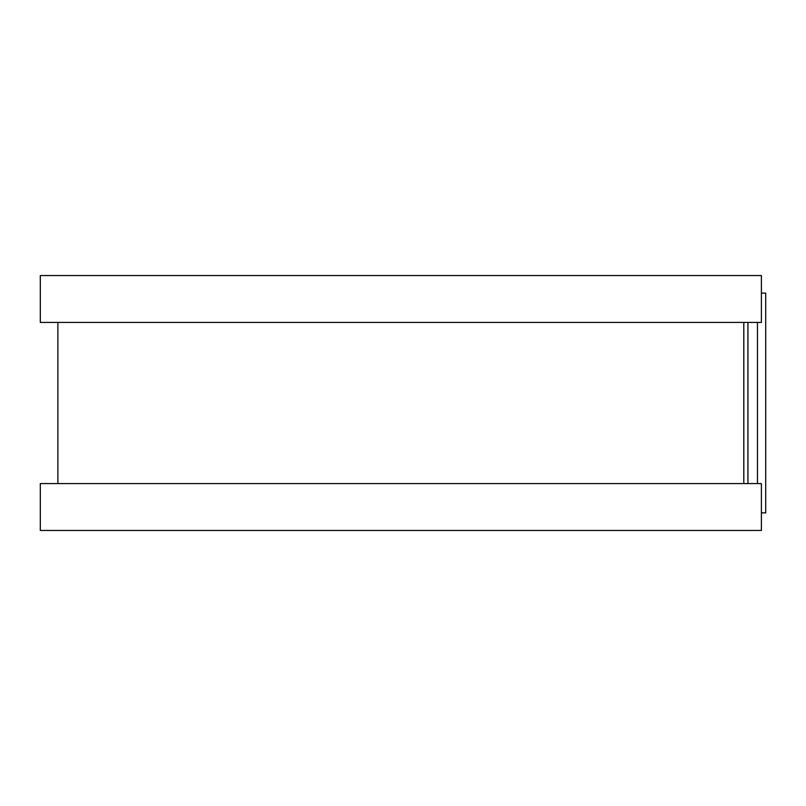 <?xml version="1.0" encoding="UTF-8"?>
<svg xmlns="http://www.w3.org/2000/svg" width="806" height="806" viewBox="0 0 806 806"><rect width="100%" height="100%" fill="white"/><g stroke="black" fill="none" stroke-linecap="round" stroke-linejoin="round"><path stroke-width="1.21" d="M761.388 293.122L765.7 293.122L765.7 512.878L761.388 512.878M743.807 322.42L743.807 483.58L743.807 322.42M761.388 275.541L761.388 322.42L40.3 322.42L40.3 275.541L761.388 275.541M761.388 483.58L761.388 530.459L40.3 530.459L40.3 483.58L761.388 483.58M747.928 322.42L747.928 483.58M757.459 322.42L757.459 483.58M57.881 322.42L57.881 483.58"/></g></svg>
